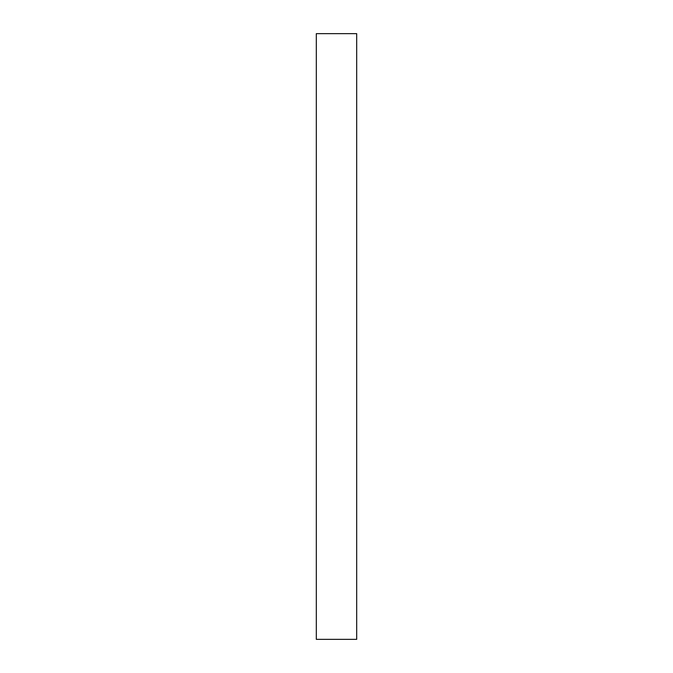 <?xml version="1.0" encoding="UTF-8"?>
<svg xmlns="http://www.w3.org/2000/svg" width="673" height="673" viewBox="0 0 673 673"><rect width="100%" height="100%" fill="white"/><g stroke="black" fill="none" stroke-linecap="round" stroke-linejoin="round"><path stroke-width="1.01" d="M316.31 33.65L316.31 639.35L356.69 639.35L356.69 33.65L316.31 33.65"/></g></svg>
